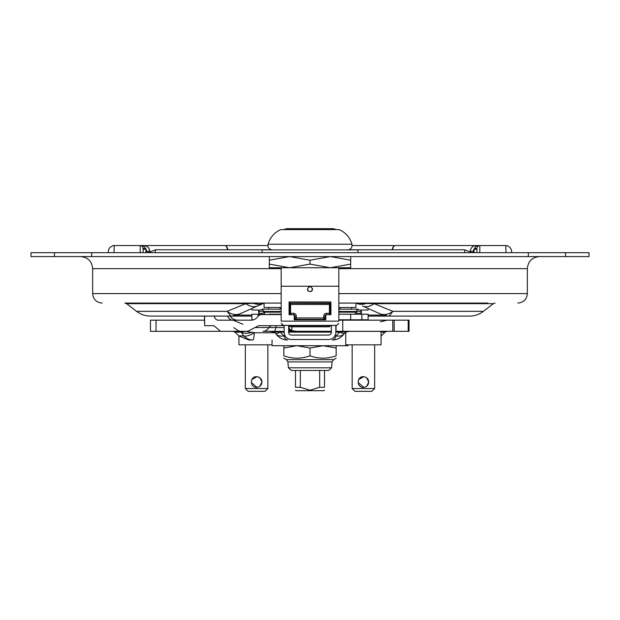 <?xml version="1.0" encoding="UTF-8"?>
<svg xmlns="http://www.w3.org/2000/svg" width="620" height="620" viewBox="0 0 620 620"><rect width="100%" height="100%" fill="white"/><g stroke="black" fill="none" stroke-linecap="round" stroke-linejoin="round"><path stroke-width="0.93" d="M471.952 252.673L464.473 249.79L464.853 252.673M271.436 249.79L155.527 249.79L155.147 252.673M464.473 249.79L348.564 249.79M155.527 249.79L148.056 252.673L155.527 249.79M328.693 370.458L331.584 367.8L288.416 367.8L291.307 370.458L328.693 370.458L324.508 370.458L324.508 387.291C324.508 391.243 324.508 391.243 324.508 387.291C324.508 391.243 324.508 391.243 324.508 387.291L319.672 387.291L319.672 370.458L300.328 370.458L300.328 387.291L310 390.22L319.672 387.291M324.508 390.22L324.043 390.685L295.957 390.685L295.492 390.22M292.578 370.458L295.492 370.458L295.492 387.291C295.492 391.243 295.492 391.243 295.492 387.291C295.492 391.243 295.492 391.243 295.492 387.291L300.328 387.291M470.161 251.356L470.161 251.325C470.975 247.427 473.068 245.504 476.439 245.559L352.121 245.559L505.788 245.559L479.818 245.559L476.439 246.101A2.883 1.813 -125.9 0 0 478.129 246.101M479.818 252.673L479.818 245.559L476.439 245.559L474.238 248.728L476.935 248.442L476.935 252.673M476.935 249.279L474.052 249.279L474.052 252.673M474.238 248.728L473.045 251.325L473.045 252.673M141.871 246.101A2.883 1.813 125.9 0 0 143.561 246.101L140.182 245.559L114.212 245.559A5.766 5.758 -90 0 0 112.677 245.76M143.065 252.673L143.065 248.442L145.762 248.728L143.561 245.559L140.182 245.559L140.182 252.673M145.948 252.673L145.948 249.279L143.065 249.279M149.839 251.371L149.839 251.325C149.343 247.713 147.25 245.791 143.561 245.559L267.879 245.559L143.561 245.559C146.94 245.504 149.033 247.427 149.839 251.325L146.956 251.325L145.762 248.728M113.987 252.673L114.212 245.559L112.507 245.815L110.027 247.333L108.647 249.635L108.206 252.673M511.795 252.673L511.353 249.635L509.973 247.333L507.493 245.815L505.788 245.559A5.766 5.758 -90 0 1 507.323 245.76M505.788 245.559L506.013 252.673M140.182 245.559A2.883 2.883 0 0 1 143.065 248.442A2.883 2.883 0 0 0 140.182 245.559L141.748 246.016M479.818 245.559A2.883 2.883 0 0 0 476.935 248.442A2.883 2.883 0 0 1 479.818 245.559M361.382 311.248L361.382 313.092L361.382 311.248L360.918 311.659L360.918 313.557L361.382 313.092M339.993 311.248L340.458 311.659L360.918 311.659L360.918 310.023M339.993 311.472L339.993 312.162M280.007 311.472L280.007 312.162L280.007 311.472M280.007 311.248L279.543 311.659L259.083 311.659L259.083 310.023M258.618 310.023L259.083 313.557L258.618 313.092L258.618 310.023M368.125 308.497L368.125 310.023L357.996 310.023M330.925 310.023L330.344 310.023M289.656 310.023L289.075 310.023M262.004 310.023L251.875 310.023L251.875 308.497M355.787 314.208L355.105 312.162L359.019 314.208M260.981 314.208L264.895 312.162L264.213 314.208M253.704 319.773L251.875 319.773L251.875 314.208L269.312 314.565M281.17 314.208L269.312 314.208M289.075 314.208L289.656 314.208M330.344 314.208L330.925 314.208M338.83 319.773L350.688 319.773L350.688 314.208L338.83 314.208M350.688 314.208L368.125 314.208L368.125 319.773L350.688 319.773M361.894 319.773L361.894 314.208M258.106 316.216L258.106 314.208M289.656 325.399A1.395 1.395 0 0 0 291.051 326.794L328.949 326.794A1.395 1.395 0 0 0 330.344 325.399A1.395 1.015 0 0 1 328.949 326.415L291.051 326.415A1.395 1.015 180 0 1 289.656 325.399M329.662 303.273L328.949 303.079A1.395 1.395 0 0 1 330.344 304.474L328.949 303.079L329.414 304.474L329.414 313.309L326.507 313.309A2.79 2.79 0 0 0 323.717 316.099L323.717 317.959L296.283 317.959L296.283 316.099A2.79 2.79 0 0 0 293.493 313.309L290.586 313.309L291.051 314.704L290.144 314.371A1.395 1.395 0 0 1 289.656 313.309L290.144 314.371L291.051 314.704L293.493 314.704A1.395 1.395 0 0 1 294.887 316.099L294.887 317.959A1.395 1.395 0 0 0 296.283 319.354L294.237 319.354M325.763 319.354L323.717 319.354A1.395 1.395 0 0 0 325.113 317.959L325.113 316.099A1.395 1.395 0 0 1 326.507 314.704L328.949 314.704A1.395 1.395 0 0 0 330.344 313.309L330.344 314.704L330.344 313.309L329.414 313.309L328.949 314.704L330.344 313.309L330.344 304.474L290.586 304.474L291.051 303.079L289.656 304.474L290.586 304.474L290.586 313.309L289.656 313.309L289.656 314.704L289.656 304.474L290.207 303.366M329.863 303.413L290.338 303.273M294.887 317.959L296.283 317.959L296.283 319.354L323.717 319.354L323.717 317.959L325.113 317.959M294.237 314.913L294.237 319.819L325.763 319.819L325.763 314.913A1.395 1.395 0 0 0 325.113 316.099L323.717 316.099M291.051 314.704L289.075 314.704L289.075 301.963L330.925 301.963L330.925 314.704L329.662 314.503M268.042 244.226L351.959 244.226C349.936 237.46 345.72 232.593 339.31 229.609L280.69 229.609C274.28 232.593 270.064 237.46 268.042 244.226C267.623 247.519 269.057 249.403 272.343 249.883M307.442 289.222C309.147 285.921 310.853 285.921 312.558 289.222C310.853 292.516 309.147 292.516 307.442 289.222L308.636 287.06M310.481 286.711L312.457 288.509M312.503 289.757L311.744 291.09M308.194 291.028L307.505 289.757M277.217 267.739L281.17 267.739L281.17 321.121C281.17 324.183 281.17 324.183 281.17 321.121C281.17 324.183 281.17 324.183 281.17 321.121L338.83 321.121C338.83 324.183 338.83 324.183 338.83 321.121C338.83 324.183 338.83 324.183 338.83 321.121L338.83 267.739L342.783 267.739M338.83 286.246L281.17 286.246M338.83 323.408L336.598 325.399L283.402 325.399L281.17 323.408M262.058 252.673L262.058 249.883L357.942 249.883L357.942 252.673M350.688 256.579L350.688 260.214L330.344 256.579L310 260.214L289.656 256.579L269.312 260.214L269.312 256.579M350.688 264.104L350.688 267.739L269.312 267.739L269.312 264.104L289.656 267.739L310 264.104L330.344 267.739L350.688 264.104L350.688 260.214M310 264.104L310 260.214M269.312 264.104L269.312 260.214M332.304 339.954L332.522 339.954A13.911 13.911 0 0 0 344.178 333.637A13.911 7.859 33.1 0 0 344.201 333.606M272.056 339.954L272.056 345.72L347.944 345.72L347.944 344.821M336.156 345.72L336.156 355.81C336.156 358.957 336.156 358.957 336.156 355.81C336.156 358.957 336.156 358.957 336.156 355.81C327.438 358.957 318.719 358.957 310 355.81C301.281 358.957 292.562 358.957 283.844 355.81C283.844 358.957 283.844 358.957 283.844 355.81C283.844 358.957 283.844 358.957 283.844 355.81L283.844 345.72M336.156 348.053L323.082 345.72L310 348.053L296.918 345.72L283.844 348.053M310 348.053L310 355.81M214.032 315.859C214.946 318.634 216.318 320.067 218.147 320.176L251.325 320.176C254.246 320.075 256.579 318.634 258.323 315.859L260.508 314.565L281.17 314.565M282.061 324.206L282.061 325.686L258.641 325.686L247.682 331.305L220.581 331.305L213.861 325.686L204.647 325.686L204.647 316.099M235.213 331.305A11.121 7.704 92.7 0 0 235.282 331.305L241.777 331.305C240.723 332.01 238.041 330.77 233.717 327.592M234.81 331.305L235.282 331.305M263.515 303.32L263.826 303.203A18.879 9.734 -107.2 0 0 263.826 303.203L240.304 313.65A18.879 13.958 66 0 1 227.114 311.349L136.586 311.349L126.612 303.661L245.876 303.661A18.879 12.656 66 0 0 257.587 305.954L263.515 303.32A18.879 14.764 -114 0 1 253.479 303.32L245.876 303.661L227.114 311.349L230.803 316.091L150.505 316.099L204.46 316.099L204.647 325.686M245.226 331.305L241.18 332.119L243.745 335.877A13.911 6.27 -39.3 0 0 254.347 332.746L245.342 331.305M228.718 331.305L156.046 331.305L156.046 320.176L150.466 320.176L150.466 331.305L156.046 331.305M408.2 331.305L409.045 331.305L409.045 320.176L408.2 320.176L408.2 331.305L394.165 331.305L394.165 320.176L338.83 320.176M392.793 320.176L392.793 331.305L394.165 331.305M392.793 331.305L342.744 331.305L342.744 320.176M335.839 331.305L342.744 331.305M331.39 331.305L296.941 331.305L291.865 330.708L289.075 328.36L289.075 325.399M288.61 328.724A11.121 7.866 90 0 0 293.64 331.305L296.941 331.305M252.898 339.954A13.911 12.942 90 0 1 243.745 335.877L238.778 335.877L248.62 339.954L252.898 339.954A13.911 1.659 90 0 0 254.347 332.746L274.978 332.746A13.911 4.968 -49.3 0 0 275.048 332.816A13.911 4.968 -49.3 0 0 280.24 332.119L268.483 331.305L274.412 331.305A11.121 1.798 -90 0 0 275.753 327.562L284.162 327.67M288.61 329.739A11.121 8.014 87.2 0 0 292.353 331.305L295.283 331.305M275.055 332.808C275.706 332.336 269.529 331.01 269.096 331.305L268.228 331.305M271.885 325.686A5.58 3.945 -90 0 0 268.933 327.562A11.121 7.866 90 0 1 263.05 331.305L284.162 331.398M394.165 320.176L408.2 320.176M156.046 320.176L204.46 320.176M288.61 327.562L289.075 327.562L289.075 328.36M284.162 325.717A5.58 3.906 90 0 0 283.758 325.686M282.061 325.686L284.162 325.686M288.61 325.686L289.075 325.686M288.61 331.359L292.353 331.305M345.728 332.746L345.022 332.746A13.911 4.968 -130.7 0 1 344.953 332.816C344.301 332.328 350.416 331.018 350.881 331.312L339.76 332.119L336.133 335.877A13.911 5.107 90 0 1 332.522 339.954M336.04 325.399L336.04 331.305M341.093 331.909L345.728 331.46M343.147 334.754A13.911 7.859 33.1 0 1 336.133 335.877A13.911 7.859 33.1 0 0 344.178 333.637L344.929 332.832A13.911 4.968 -130.7 0 1 339.76 332.119L335.839 332.119M275.776 333.576A13.911 7.859 -33.1 0 0 275.815 333.63A13.911 13.911 0 0 0 287.478 339.954L287.696 339.954M275.071 332.824L275.815 333.63A13.911 7.859 -33.1 0 0 275.822 333.637A13.911 7.859 -33.1 0 0 283.867 335.877L280.24 332.119A13.911 4.968 -49.3 0 1 275.776 333.204M287.478 339.954A13.911 5.107 -90 0 1 283.867 335.877L285.123 335.877M252.433 332.119A13.911 9.85 149.6 0 1 241.18 332.119L235.019 332.119L233.05 331.305M376.03 331.336L374.774 331.305M366.66 386.26L368.745 382.021L366.66 377.789M363.777 376.689L358.654 379.556M358.073 382.509L363.777 387.361M368.745 382.021C368.435 385.268 366.653 387.05 363.397 387.368C356.5 387.694 356.5 376.348 363.397 376.673C366.653 376.991 368.435 378.774 368.745 382.021M363.397 388.531L352.144 388.531L354.935 391.321L371.861 391.321L374.651 388.531L363.397 388.531M345.728 332.312L345.728 344.821L381.067 344.821L381.067 331.336L348.634 331.336M259.865 386.26L261.95 382.021L259.865 377.789M256.982 376.689L251.86 379.556M251.278 382.509L256.982 387.361M261.95 382.021C261.64 385.268 259.858 387.05 256.603 387.368C249.705 387.694 249.705 376.348 256.603 376.673C259.858 376.991 261.64 378.774 261.95 382.021M256.603 388.531L245.35 388.531L248.14 391.321L265.065 391.321L267.856 388.531L256.603 388.531M244.978 320.176L238.003 320.176M272.056 344.821L238.933 344.821L238.933 336.024M54.459 252.673L31 252.673L31 256.579L589 256.579L589 252.673L54.459 252.673L54.459 256.579M132.254 303.079L281.17 303.079M338.83 303.079L487.746 303.079M102.145 303.079C96.387 302.513 93.225 299.351 92.659 293.593L92.659 268.669L281.17 268.669M264.616 303.079L124.907 303.079L126.612 303.661M80.569 256.579C87.916 257.292 91.946 261.322 92.659 268.669M240.304 313.65L257.587 305.954M264.655 303.079L253.479 303.32M238.871 314.294L234.081 315.805L230.756 316.091M483.414 311.349L493.388 303.661L374.124 303.661A18.879 12.656 114 0 1 362.413 305.954L379.696 313.65A18.879 13.958 114 0 0 392.886 311.349L483.414 311.349C479.299 314.472 474.657 316.053 469.495 316.099L389.197 316.099L392.886 311.349L374.124 303.661L356.175 303.203A18.879 9.734 107.2 0 0 356.19 303.203L355.361 303.079M379.696 313.65L362.413 305.954M389.19 316.091L385.865 315.797L381.13 314.294M366.521 303.32A18.879 14.764 114 0 1 356.485 303.32M288.61 325.399L288.61 332.281A2.79 2.79 0 0 0 291.4 335.071L328.6 335.071A2.79 2.79 0 0 0 331.39 332.281L331.39 325.399M281.17 307.52L264.058 307.52L264.058 303.141M335.839 325.399L335.839 332.281A7.239 7.239 0 0 1 328.6 339.512L291.4 339.512A7.239 7.239 0 0 1 284.162 332.281L284.162 325.399M355.942 303.141L355.942 307.52L338.83 307.52M281.17 309.178L261.841 309.178L264.143 311.472L274.288 311.472L267.871 311.472M281.17 311.472L274.288 311.472M338.83 311.472L355.857 311.472L358.159 309.178L338.83 309.178M299.824 228.679L301.762 228.679M298.298 228.679L298.832 228.679M336.404 229.609L333.25 228.679L286.75 228.679L283.596 229.609M289.075 303.079L330.925 303.079M470.1 251.325L473.045 251.325M146.956 251.325L146.956 252.673M392.561 249.79A5.766 2.72 -90 0 1 395.18 245.559A5.766 3.123 90 0 0 392.173 249.79M227.827 249.79A5.766 3.123 -90 0 0 224.82 245.559A5.766 2.72 90 0 1 227.439 249.79M340.458 312.162L340.458 311.472M279.543 311.472L279.543 312.162M290.331 326.593L291.051 326.794L291.051 325.399M328.949 325.399L328.949 326.794L329.863 326.453M293.493 314.704L293.493 313.309M296.283 316.099L294.887 316.099M326.507 313.309L326.507 314.704M288.416 367.8L287.897 361.917L332.103 361.917L333.545 359.654L286.456 359.654L283.844 358.143M227.47 316.099A9.3 6.58 -90 0 0 232.911 320.176M276.427 325.686A5.58 0.899 -90 0 0 275.753 327.562L254.851 327.562M280.24 332.119L284.162 332.119M288.61 332.119L331.39 332.119M291.865 330.708L291.865 326.794M381.222 335.877L384.981 332.119L381.067 332.119M336.133 335.877L334.878 335.877M338.83 268.669L527.341 268.669L527.341 293.593L338.83 293.593M281.17 293.593L92.659 293.593M386.035 315.084L368.125 315.084M251.875 315.084L233.965 315.084M91.652 252.673L91.652 256.579M528.349 252.673L528.349 256.579M565.541 252.673L565.541 256.579M358.624 313.557L360.918 313.557M261.377 313.557L259.083 313.557M264.895 312.162L280.007 312.162M355.105 312.162L338.83 312.162M351.959 244.226C352.377 247.519 350.943 249.403 347.657 249.883M331.584 367.8L332.103 361.917M287.897 361.917L286.456 359.654M333.545 359.654L336.156 358.143M229.896 315.859C231.779 318.641 234.399 320.083 237.754 320.176M339.876 320.214L340.31 320.176M339.667 320.222L340.147 320.176M238.778 335.877L235.019 332.119M384.981 332.119L386.95 331.305M380.308 321.865L386.95 320.176M242.885 324.252L233.05 320.176M352.144 344.821L352.144 388.531M374.651 344.821L374.651 388.531M245.35 344.821L245.35 388.531M267.856 344.821L267.856 388.531M527.341 293.593C526.783 299.351 523.621 302.513 517.855 303.079M527.341 268.669C528.054 261.322 532.084 257.292 539.431 256.579M136.586 311.349C140.701 314.472 145.344 316.053 150.505 316.099M469.495 316.099L368.125 316.099M230.051 316.099L251.875 316.099M493.388 303.661L495.093 303.079M268.569 307.52L268.569 309.178M280.007 307.52L280.007 309.178M339.993 307.52L339.993 309.178M351.431 307.52L351.431 309.178"/></g></svg>
